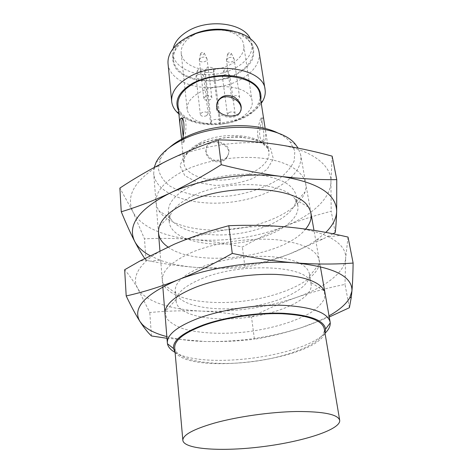 <?xml version="1.0" encoding="UTF-8"?>
<svg xmlns="http://www.w3.org/2000/svg" width="473" height="473" viewBox="0 0 473 473"><rect width="100%" height="100%" fill="white"/><g stroke="black" fill="none" stroke-linecap="round" stroke-linejoin="round"><path stroke-width="0.35" stroke-dasharray="2.37 1.77" d="M181.774 140.073L181.744 142.509L182.217 139.86M182.217 118.433L182.744 118.433C188.153 114.076 185.499 138.979 183.82 142.137L183.63 136.91L182.022 125.262M206.021 150.426C206.476 160.164 222.481 165.361 227.401 156.001C235.199 144.159 211.999 136.153 206.872 145.826L206.021 150.426M240.869 110.741L239.722 113.437C235.318 120.331 217.042 117.493 216.315 107.992L216.681 104.202M204.496 72.493L210.745 124.287L211.319 121.904C211.792 118.918 220.276 118.356 220.4 121.295L213.796 69.43C213.642 66.291 205.442 66.782 205.022 69.957L204.496 72.493L213.211 72.546L219.75 124.228C237.789 122.897 254.019 111.758 252.097 101.092C251.329 87.221 218.904 81.38 199.689 92.389C190.915 97.355 186.74 103.031 187.166 109.411C188.999 117.854 196.863 122.809 210.745 124.287M257.815 136.206C258.849 140.635 260.363 142.326 262.355 141.291C264.088 139.097 264.312 134.616 263.035 127.84L261.74 119.462C261.539 117.789 261.273 117.316 260.936 118.037C260.15 119.74 256.833 129.685 257.815 136.206M259.89 94.582C260.617 103.64 254.9 111.332 242.75 117.659C218.668 130.495 179.09 123.613 177.984 105.071M264.774 125.907C266.287 133.475 266.128 138.595 264.301 141.273C262.332 142.308 260.836 140.611 259.813 136.189C258.814 129.667 262.018 119.734 262.876 118.031C263.29 117.18 263.644 118.043 263.952 120.615M205.767 151.496L206.618 146.89C211.75 137.129 234.874 145.264 227.099 157.042C222.215 166.319 206.228 161.21 205.767 151.496M193.085 35.333C184.689 40.507 180.727 46.496 181.206 53.313C182.341 64.287 198.465 71.559 215.032 69.348C231.622 67.314 245.392 56.21 243.725 45.302C242.755 30.503 211.449 23.869 193.085 35.333M188.414 37.444C177.866 43.954 172.876 51.439 173.443 59.9C174.844 73.835 195.414 82.905 216.409 80.097C237.428 77.525 255.053 63.559 252.895 49.724C251.689 31.2 211.762 22.858 188.414 37.444M173.159 48.542L172.834 53.798C174.241 67.822 194.746 76.987 215.653 74.19C236.589 71.624 254.125 57.588 251.949 43.664L250.312 38.662M206.577 115.708C203.396 116.807 201.315 116.435 200.339 114.584L201.835 112.586C205.022 111.48 207.109 111.853 208.085 113.697L206.577 115.708M205.377 96.285L203.828 98.419C203.993 101.423 212.353 100.43 211.803 97.473C210.792 95.522 208.646 95.126 205.377 96.285M233.331 96.297L231.699 98.508C231.918 101.464 240.195 100.282 239.598 97.385C238.617 95.516 236.53 95.156 233.331 96.297M228.979 112.491L227.412 114.555C227.596 117.339 235.637 116.24 235.081 113.508C234.129 111.74 232.095 111.403 228.979 112.491M219.75 124.228L220.359 121.851M187.734 36.929C182.962 39.732 179.232 42.942 176.547 46.573L172.757 54.543C172.125 59.976 173.437 65.002 176.683 69.62C184.606 78.258 200.357 82.479 216.486 80.688C232.545 78.358 246.723 70.3 252.215 59.941C254.19 54.655 254.19 49.464 252.21 44.367L246.534 37.609C243.429 35.103 239.598 33.104 235.034 31.626M168.063 63.932C169.63 79.902 193.28 90.172 217.29 86.961C241.331 84.017 261.628 68.118 259.121 52.267M178.871 113.94C197.401 130.672 247.55 124.251 261.262 103.38M178.522 110.451L181.218 114.241C196.372 132.339 248.969 125.599 259.068 104.267L260.724 99.927M198.039 144.785L184.529 154.701L179.988 165.733L184.783 175.607L197.43 182.519L215.262 185.404C228.719 185.162 241.431 182.785 253.392 178.268L267.074 169.423L273.37 158.833L270.597 148.445L258.719 140.446L239.817 136.721C224.858 136.827 210.934 139.517 198.039 144.785M169.541 147.434C165.538 150.976 162.6 154.612 160.725 158.354L158.396 168.506C159.555 175.016 163.244 180.781 169.476 185.788C176.92 190.199 185.93 193.439 196.508 195.515C207.659 196.863 219.23 196.951 231.226 195.775C249.105 193.138 265.737 187.403 278.355 179.362C285.917 173.644 291.197 167.477 294.194 160.873L294.839 151.029L290.02 141.794C287.265 138.642 283.504 135.863 278.739 133.445M154.216 167.454L153.701 173.68C155.712 195.036 193.835 207.091 232.024 202.018C270.266 197.3 304.121 176.027 300.68 154.854L298.138 148.108M175.093 352.42C203.715 369.584 301.662 357.038 325.034 333.211M175.063 352.06C190.838 375.864 315.71 359.87 324.975 332.856M174.691 347.85C176.116 361.088 213.885 366.67 252.476 361.62C291.09 356.778 326.228 341.855 324.271 328.694M197.962 69.892L197.241 70.79C198.684 72.304 199.925 72.162 200.978 70.371C200.381 69.501 199.375 69.342 197.962 69.892M197.46 74.793L196.023 76.868C196.183 79.825 204.1 78.926 203.573 76.011L203.508 75.739C202.32 74.013 200.304 73.699 197.46 74.793M224.308 70.069L223.552 71.009C225.006 72.464 226.236 72.298 227.247 70.501C226.673 69.679 225.692 69.531 224.308 70.069M223.96 74.941L222.446 77.093C222.659 80.008 230.499 78.932 229.925 76.064L229.86 75.798C228.707 74.149 226.744 73.865 223.96 74.941M228.388 53.118L227.596 54.123C229.103 55.666 230.375 55.483 231.398 53.573C230.8 52.71 229.795 52.556 228.388 53.118M228.051 58.037L226.478 60.337C226.721 63.429 234.785 62.27 234.176 59.231L234.1 58.936C232.905 57.215 230.889 56.914 228.051 58.037M201.279 52.828L200.528 53.78C202.024 55.388 203.301 55.24 204.366 53.331C203.751 52.42 202.722 52.255 201.279 52.828M200.777 57.771L199.287 59.988C199.476 63.128 207.623 62.164 207.056 59.072L206.991 58.77C205.755 56.961 203.686 56.63 200.777 57.771M213.211 72.546L213.772 70.016M349.405 307.704L345.006 284.409C327.925 287.773 311.63 292.154 296.128 297.552C280.613 303.11 265.743 309.602 251.518 317.028C235.205 313.96 218.597 311.991 201.705 311.116C184.825 310.394 167.513 310.856 149.775 312.517L137.797 288.536C145.4 301.632 171.037 309.756 201.705 311.116C234.431 312.281 265.909 307.757 296.128 297.552C324.312 287.714 344.77 272.832 345.645 258.347L345.006 284.409M329.243 317.005L300.929 327.819C285.024 332.945 269.521 336.752 254.421 339.236L251.518 317.028M166.975 338.29L204.809 341.482C221.985 341.89 238.522 341.145 254.421 339.236M151.461 335.966L149.775 312.517M348.027 237.074L345.645 258.347C346.177 250.081 340.489 242.903 328.575 236.813C318.873 232.083 305.948 228.891 289.795 227.235C253.812 223.457 205.489 230.623 174.253 244.239C162.907 249.123 153.944 254.385 147.369 260.026C135.928 270.355 132.736 279.856 137.797 288.536C133.652 281.429 129.271 275.162 124.659 269.746M176.281 299.35L165.042 311.577L166.62 318.412C170.049 322.527 175.578 325.968 183.217 328.735C199.919 333.631 224.096 334.565 248.632 331.62C273.11 328.286 296.275 321.291 311.204 312.34C317.897 307.734 322.385 303.01 324.661 298.167L324.466 291.155L310.507 282.156C306.338 265.477 241.354 262.225 202.545 278.372C186.415 284.971 177.659 291.965 176.281 299.35L176.198 301.573C177.629 315.42 211.827 322.089 246.817 317.495C281.843 313.12 313.25 298.049 311.145 284.291L310.507 282.156M201.368 267.15C183.565 274.695 174.862 282.588 175.258 290.842L175.85 293.39C180.852 306.019 212.992 311.725 245.54 307.485C278.1 303.382 307.763 289.76 309.425 276.279L309.354 273.666C307.089 264.508 294.36 258.837 271.159 256.644C248.857 255.107 220.814 259.346 201.368 267.15M192.316 252.144C169.05 262.586 159.33 273.187 163.161 283.948C169.671 299.125 207.168 305.865 244.707 300.982C282.263 296.246 316.845 280.276 319.322 263.94C320.061 251.849 306.557 243.861 278.804 239.994C251.955 237.109 216.332 242.135 192.316 252.144M166.839 336.61C177.842 339.437 190.501 341.057 204.809 341.482C238.049 342.139 270.089 337.586 300.929 327.819C311.63 324.295 321.001 320.304 329.037 315.828M335.215 232.574L331.189 211.271C315.018 215.392 299.563 220.412 284.829 226.331C270.083 232.397 255.923 239.308 242.359 247.054C226.644 243.589 210.656 241.124 194.397 239.645C178.155 238.309 161.518 238.037 144.484 238.841L132.724 211.419C140.168 226.916 164.882 237.192 194.397 239.645C225.917 241.922 256.059 237.487 284.829 226.331C311.624 215.558 330.692 198.678 330.94 181.863L331.189 211.271M332.939 233.798L322.633 239.155L289.234 254.09C274.133 259.795 259.399 264.259 245.032 267.476L242.359 247.054M144.708 258.424L146.027 260.31L150.402 261.161C166.466 264.277 182.081 266.394 197.247 267.505C213.761 268.581 229.689 268.569 245.032 267.476M146.027 260.31L144.484 238.841M332.152 156.155L330.94 181.863C331.644 165.13 311.281 149.302 276.403 144.36C241.975 139.08 196.265 146.056 166.78 160.95C136.496 177.493 125.144 194.314 132.724 211.419L119.876 188.077M167.962 246.995C197.058 268.493 283.315 257.3 305.599 229.103M193.853 195.367C180.917 201.474 173.006 208.268 170.126 215.735L169.216 222.008C170.842 238.463 203.786 247.474 237.28 243.045C270.816 238.889 300.426 221.861 297.848 205.53L295.389 199.689C285.562 182.105 227.779 178.859 193.853 195.367M192.789 185.221C175.974 193.534 167.832 202.545 168.358 212.253L170.475 218.502C178.563 231.486 207.363 237.6 236.11 233.881C264.862 230.239 291.191 217.06 295.749 202.456L296.222 195.869C293.703 185.079 281.329 178.09 259.103 174.898C237.765 172.479 211.159 176.648 192.789 185.221M184.145 170.57C159.614 183.672 151.159 197.022 158.78 210.615C168.743 226.076 202.278 233.224 235.477 228.932C268.682 224.716 299.332 209.35 305.079 191.878C309.519 178.25 296.595 164.657 270.426 159.513C244.328 154.346 208.09 158.987 184.145 170.57M150 255.657L159.856 260.109C170.641 264.046 183.104 266.512 197.247 267.505C229.234 269.362 259.896 264.892 289.234 254.09C299.74 250.051 308.834 245.369 316.508 240.042L325.796 232.403M211.319 121.904L205.022 69.957M200.25 142.763C188.828 148.764 183.341 155.469 183.79 162.878C185.026 175.057 206.748 182.436 229.139 179.468C251.553 176.695 270.716 164.078 268.841 151.981C268.156 135.733 225.597 129.312 200.25 142.763M181.798 142.16L183.82 142.137M183.772 142.485L183.069 135.544M263.035 127.84L261.74 119.462M181.744 142.509L183.79 162.878L184.547 157.627C184.334 156.894 189.632 149.509 198.938 145.116C209.214 140.375 220.708 137.72 233.414 137.158C247.414 137.324 254.238 139.34 261.126 142.645C267.357 147.458 269.9 150.367 268.747 151.378L265.182 128.532M252.097 101.092L243.725 45.302M187.166 109.411L181.206 53.313M206.872 145.826L206.618 146.89M227.401 156.001L227.099 157.042M252.895 49.724L251.949 43.664M173.443 59.9L172.834 53.798M176.547 46.573L172.615 49.257M246.534 37.609L251.015 39.218M259.068 104.267L261.108 102.387M181.218 114.241L178.77 112.935M160.725 158.354L156.078 162.393M290.02 141.794L295.536 144.525M320.369 266.624L313.983 230.357M310.974 213.293L300.68 154.854M162.824 286.809L159.915 250.731M158.473 232.828L153.701 173.68M197.241 70.79L196.017 76.591M200.978 70.371L203.508 75.739M208.085 113.697L203.573 76.011M200.339 114.584L196.023 76.868M223.552 71.009L222.44 76.815M227.247 70.501L229.86 75.798M235.081 113.508L229.925 76.064M227.412 114.555L222.446 77.093M227.596 54.123L226.466 60.036M231.398 53.573L234.1 58.936M239.598 97.385L234.176 59.231M231.699 98.508L226.478 60.337M200.528 53.78L199.281 59.681M204.366 53.331L206.991 58.77M211.803 97.473L207.056 59.072M203.828 98.419L199.287 59.988M213.796 69.43L220.4 121.295M262.355 141.291L264.301 141.273M260.936 118.037L262.876 118.031M240.083 112.202L239.722 113.437M311.145 284.291L309.354 273.666M176.198 301.573L175.258 290.842M309.425 276.279L319.322 263.94M175.85 293.39L163.161 283.948M328.575 236.813L340.377 235.353M147.369 260.026L139.913 261.013M170.126 215.735L159.419 226.112M295.389 199.689L308.366 207.026M297.848 205.53L296.222 195.869M169.216 222.008L168.358 212.253M295.749 202.456L305.079 191.878M170.475 218.502L158.78 210.615M159.856 260.109L150.402 261.161M316.508 240.042L322.633 239.155"/><path stroke-width="0.71" d="M182.217 139.86C184.866 132.475 184.636 114.809 180.727 118.439C179.882 119.503 179.651 121.851 180.036 125.487L181.774 140.073M183.069 135.544L182.022 125.262C181.685 122.176 181.839 120.018 182.477 118.788M216.681 104.202L217.326 102.629C222.824 90.16 243.725 99.697 240.869 110.741M180.036 125.487L177.984 105.071C177.464 97.048 182.667 89.882 193.599 83.579C217.817 69.454 258.902 76.998 259.89 94.582L265.182 128.532M216.622 106.727C217.349 116.257 235.631 119.184 240.083 112.202C242.696 106.904 240.834 101.884 234.484 97.142C227.271 93.938 221.66 95.345 217.633 101.37L216.622 106.727M250.312 38.662C243.583 23 208.274 18.37 187.71 31.218C179.58 36.137 174.732 41.914 173.159 48.542M235.034 31.626C218.727 27.138 202.964 28.906 187.734 36.929M261.262 103.38L262.929 100.702C264.921 96.959 265.631 93.199 265.063 89.427L259.121 52.267C258.317 47.389 255.615 43.037 251.015 39.218C237.221 27.162 204.608 26.6 185.109 38.484C179.77 41.618 175.601 45.207 172.615 49.257C169.127 54.117 167.608 59.007 168.063 63.932L171.675 101.388C172.077 105.183 173.715 108.642 176.589 111.758L178.871 113.94M265.063 89.427C263.922 69.289 216.924 60.538 189.336 76.845C176.979 84.064 171.096 92.247 171.675 101.388M260.724 99.927C262.409 89.533 255.674 81.971 240.515 77.235C224.019 73.634 208.15 75.591 192.907 83.1C178.912 91.531 174.117 100.648 178.522 110.451M278.739 133.445C256.679 121.573 211.378 123.477 184.05 137.88C178.339 140.777 173.502 143.963 169.541 147.434M298.138 148.108L295.536 144.525C280.383 124.021 217.503 120.893 181.124 140.404C168.512 146.92 160.164 154.251 156.078 162.393L154.216 167.454M325.034 333.211C328.67 329.716 330.402 326.281 330.237 322.899L330.13 322.048C327.694 312.683 312.387 307.119 284.202 305.375C257.034 304.299 222.6 309.443 198.92 318.051C177.511 326.258 166.987 334.535 167.347 342.901L167.46 343.753C168.151 347.064 170.694 349.955 175.093 352.42M324.975 332.856L325.59 329.066C324.04 320.262 310.075 315.006 283.682 313.292C258.24 312.215 225.639 316.975 203.183 324.992C182.436 332.821 172.544 340.672 173.514 348.548L175.063 352.06M339.697 420.266L324.271 328.694C322.06 320.233 308.035 315.249 282.204 313.735C257.33 312.824 225.81 317.489 203.999 325.264C184.139 332.72 174.371 340.247 174.691 347.85L182.85 440.357C183.967 449.598 223.085 451.804 263.355 446.571C303.642 441.486 340.944 429.49 339.697 420.266C337.893 414.378 323.532 411.457 296.606 411.504C270.633 411.942 237.381 416.648 214.257 423.122C193.203 429.277 182.732 435.024 182.85 440.357M329.037 315.828C339.194 310.152 346.1 304.145 349.754 297.801L351.279 297.257L349.405 307.704L329.243 317.005M351.279 297.257L351.936 291.055C352.545 276.403 333.755 267.026 295.56 262.929C258.92 259.86 209.468 267.097 177.464 280.099C144.62 294.437 132.121 308.236 139.961 321.492L141.847 324.348C145.3 329.326 148.504 333.199 151.461 335.966L166.975 338.29M349.754 297.801L351.936 291.055C352.562 283.694 352.959 274.358 353.124 263.059L348.027 237.074L340.377 235.353C323.792 231.681 306.936 228.979 289.795 227.235C270.042 225.361 249.714 224.858 228.82 225.71C209.687 230.771 191.494 236.949 174.253 244.239L139.913 261.013L124.659 269.746L126.196 295.956C131.181 306.386 135.769 314.9 139.961 321.492L142.249 324.383C147.381 329.598 155.582 333.672 166.839 336.61M324.466 291.155C319.914 281.672 303.973 276.096 276.64 274.435C250.371 273.412 218.183 278.532 195.828 287.194C176.612 294.981 166.348 303.11 165.042 311.577M353.124 263.059C334.902 264.407 315.716 264.366 295.56 262.929C275.369 261.297 254.267 258.128 232.267 253.41C213.435 264.094 195.172 272.992 177.464 280.099C159.72 287.022 142.627 292.308 126.196 295.956M232.267 253.41L228.82 225.71M325.796 232.403C332.667 225.656 336.285 218.721 336.658 211.591C336.362 220.193 335.883 227.188 335.215 232.574L332.939 233.798M336.758 179.616C319.245 179.864 300.858 178.812 281.589 176.476C318.169 182.448 336.528 194.149 336.658 211.591L336.758 179.616L332.152 156.155C313.906 151.129 295.323 147.198 276.403 144.36C257.507 141.675 238.09 140.179 218.154 139.872C200.185 145.944 183.063 152.974 166.78 160.95C150.479 169.109 134.84 178.15 119.876 188.077L121.259 211.768C126.108 223.498 130.583 233.378 134.699 241.401C137.631 246.924 142.734 251.671 150 255.657M305.599 229.103C311.926 221.524 312.848 214.168 308.366 207.026C297.594 186.439 227.903 182.56 187.314 202.213C171.906 209.462 162.606 217.426 159.419 226.112C156.853 234.259 159.703 241.218 167.962 246.995M121.259 211.768C136.809 207.115 152.945 200.936 169.677 193.232C186.362 185.369 203.55 175.855 221.24 164.699C242.176 170.038 262.29 173.963 281.589 176.476C246.563 171.758 199.837 178.812 169.677 193.232C138.701 209.226 127.042 225.284 134.699 241.401C138.287 248.313 141.628 253.983 144.708 258.424M221.24 164.699L218.154 139.872M180.727 118.439L182.217 118.433M261.108 102.387L262.929 100.702M178.77 112.935L176.589 111.758M330.13 322.048L320.369 266.624M313.983 230.357L310.974 213.293M167.347 342.901L162.824 286.809M159.915 250.731L158.473 232.828M325.59 329.066L330.237 322.899M173.514 348.548L167.46 343.753M217.633 101.37L217.332 102.629M142.249 324.383L141.847 324.348"/></g></svg>
